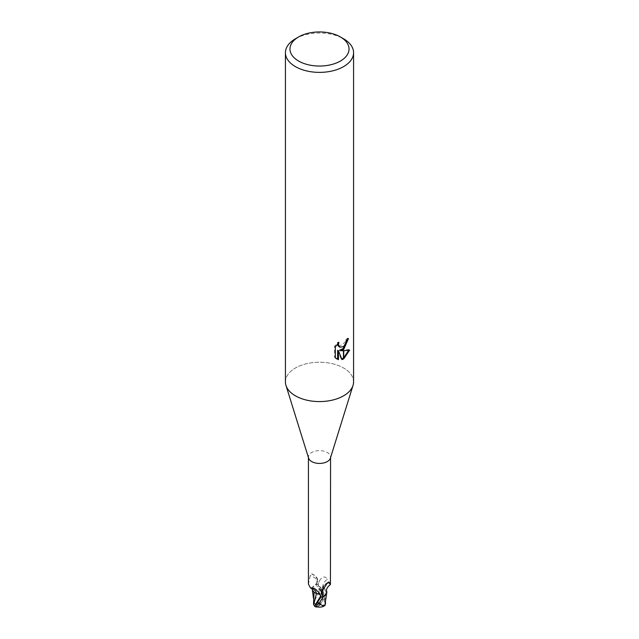 <?xml version="1.0" encoding="UTF-8"?>
<svg xmlns="http://www.w3.org/2000/svg" width="639" height="639" viewBox="0 0 639 639"><rect width="100%" height="100%" fill="white"/><g stroke="black" fill="none" stroke-linecap="round" stroke-linejoin="round"><path stroke-width="0.48" stroke-dasharray="3.19 2.4" d="M308.605 458.155A11.071 6.39 180 0 1 308.429 457.029A11.071 6.39 180 0 1 311.672 452.508A11.071 6.39 180 0 1 323.741 451.126A11.071 6.39 180 0 1 330.571 457.029A11.071 6.39 180 0 1 330.395 458.155M312.167 588.87A9.745 5.623 180 0 1 312.791 586.858A9.745 5.623 180 0 1 315.49 584.605L317.639 581.841L317.575 579.685A12.317 7.069 -175.3 0 0 316.585 577.313A12.317 7.069 -175.3 0 0 315.73 576.338A12.317 7.069 -175.3 0 0 311.928 573.926L310.282 575.467L308.429 584.134M343.59 395.821A34.075 19.673 180 0 1 309.308 400.685A34.075 19.673 180 0 1 285.968 385.389A34.075 19.673 180 0 1 295.41 368.008A34.075 19.673 180 0 1 332.536 363.743A34.075 19.673 180 0 1 353.575 381.914M285.425 381.914A34.075 19.673 180 0 1 295.41 368.008A34.075 19.673 180 0 1 335.283 364.478A34.075 19.673 180 0 1 353.032 385.389L353 385.501M347.6 339.357L347.664 338.095A32.932 19.018 180 0 1 345.603 339.828L345.244 342.113L338.958 346.745M345.603 339.828L346.418 340.299M337.64 343.79L338.111 341.961L334.501 346.386L334.501 357.361L335.347 357.848M334.501 346.386L335.347 346.873M338.111 341.961L338.934 342.432M348.59 350.34L348.822 349.605L339.517 350.22M348.822 349.605L349.661 350.084M347.664 338.095L348.487 338.574M334.501 357.361L336.41 358.751M337.64 350.308L341.186 359.134L341.737 358.942M341.186 359.134L341.993 359.597M295.41 38.795A34.075 19.673 180 0 1 343.59 38.795M318.206 585.204A4.88 2.82 -0 0 0 322.527 587.624A12.357 11.877 14 0 1 327.392 579.174C325.323 576.074 322.879 576.282 320.051 579.813L317.974 584.238L318.206 585.204A17.061 16.398 14 0 1 320.051 579.813M322.527 587.624A9.745 5.623 180 0 1 326.777 591.69M322.503 589.733A11.726 11.27 14 0 1 326.737 583.687M330.571 584.134L327.392 579.174M321.425 592.273A12.317 11.837 14 0 1 327.072 583.255M321.026 596.898L320.794 595.923A4.88 2.82 0 0 0 320.387 595.133M315.49 584.605A11.071 6.39 180 0 1 317.974 584.238M316.249 584.046A11.726 6.725 -175.3 0 0 310.282 575.467M317.575 579.685L315.426 576.035L311.672 573.91M314.883 600.197L319.268 591.498A10.799 6.23 180 0 1 320.954 591.554A9.393 6.789 -98.4 0 1 319.364 605.037A9.393 6.789 -98.4 0 1 319.34 605.053A10.591 9.737 29 0 1 313.757 602.689L314.883 600.197M316.68 606.77A9.393 1.366 136.3 0 0 319.636 605.213A9.393 1.366 136.3 0 0 319.66 605.197A10.591 6.686 -165.8 0 0 325.243 604.662M320.451 595.276L320.866 596.363M314.676 606.012L316.145 603.647L314.652 606.235M313.645 604.686L313.997 602.641M313.757 602.689L313.733 603.08A10.999 10.112 -151 0 0 319.5 605.405A9.833 7.109 81.6 0 0 320.019 589.581L319.069 588.511A11.358 6.558 0 0 0 318.813 588.519L315.778 584.373L312.407 587.592L312.255 589.294L314.644 592.585M313.509 597.729L313.925 602.409M325.051 605.005A10.999 6.933 14.2 0 1 319.5 605.405L319.34 605.053M319.66 605.197L319.5 605.405A9.833 1.43 -43.7 0 1 317.152 606.882M325.355 601.682L324.931 589.102L322.575 587.608C320.179 587.377 318.741 586.578 318.246 585.204L317.902 583.806M326.593 593.535L324.931 589.102M319.069 588.511L320.954 591.554M319.268 591.498L318.813 588.519M315.778 584.373A11.358 6.558 180 0 1 317.966 584.07L321.816 589.709L324.324 596.73L324.428 601.898L325.355 603.352L322.575 587.608M324.428 601.898L322.375 594.35L318.246 585.204L324.324 596.73M325.355 603.352L325.475 603.959M314.348 588.271C317.95 590.396 320.099 592.944 320.794 595.923A17.061 9.793 -175.3 0 0 318.949 592.577M320.019 589.581A11.358 6.558 180 0 1 321.816 589.709M308.429 457.596L308.429 457.029M336.817 359.006L335.986 358.527M328.15 582.265C323.446 584.725 321.153 588.567 321.265 593.799M312.791 586.858L312.527 589.23M317.639 581.841L316.585 577.313M330.571 457.596L330.571 457.029M313.573 599.382L313.509 598.551M312.391 590.045L312.263 589.294M325.491 600.293L325.491 597.737"/><path stroke-width="0.96" d="M353 385.501L330.395 458.155A11.071 6.39 180 0 1 327.328 461.55A11.071 6.39 180 0 1 316.185 463.131A11.071 6.39 180 0 1 308.605 458.155L286 385.501M308.429 457.596L308.429 584.134L310.394 587.8L314.348 588.271L318.949 592.577L321.026 596.898A11.071 6.39 180 0 0 323.51 596.522L322.751 596.267L321.265 593.799L321.425 592.273L327.328 582.952M340.379 61.056A29.53 17.045 180 0 1 298.621 61.056A29.53 17.045 180 0 1 298.621 36.942L298.621 36.942A29.53 17.045 180 0 1 340.379 36.942A29.53 17.045 180 0 1 340.379 61.056M295.41 38.795L298.621 36.942L295.41 38.795A34.075 19.673 180 0 0 285.425 52.71A34.075 19.673 180 0 0 306.464 70.881A34.075 19.673 180 0 0 343.59 66.616A34.075 19.673 180 0 0 353.575 52.71A34.075 19.673 180 0 0 343.59 38.795L340.379 36.942M353.575 52.71L353.575 381.914A34.075 19.673 180 0 1 343.59 395.821A34.075 19.673 180 0 1 306.464 400.086A34.075 19.673 180 0 1 285.425 381.914L285.425 52.71M340.331 350.683L343.455 350.771L343.455 358.998L341.993 359.597L338.454 350.779L338.454 359.677L335.347 357.848L335.347 346.873L338.934 342.432L338.446 344.613L339.764 347.217L343.455 346.626L343.455 349.557L340.331 350.683L339.517 350.22L343.455 348.455M343.455 346.626A5.439 3.139 120 0 0 343.734 346.394L346.058 342.576L346.418 340.299A34.075 19.673 0 0 0 348.487 338.574L343.734 349.357A8.954 5.168 -60 0 1 343.455 349.557M343.734 358.846L343.734 350.771L349.661 350.084L343.734 358.846A12.333 7.117 -60 0 1 343.455 358.998M343.734 348.199L347.6 339.357M343.734 349.357L343.734 346.394M339.772 347.217L337.975 345.707L337.64 343.79M336.41 358.751L337.64 359.198L337.64 350.308L338.454 350.779M341.737 358.942L343.455 358.048M343.734 357.848L348.59 350.34M337.64 359.206L338.454 359.677M326.737 583.687A11.726 11.27 14 0 1 328.718 582.552L330.427 584.477C327.088 587.241 325.874 589.645 326.777 591.69A9.745 5.623 180 0 1 323.51 596.522M322.751 596.267A11.726 11.27 14 0 1 322.503 589.733M330.427 584.477L330.571 457.596M327.072 583.255L328.718 582.552L328.15 582.265M320.387 595.133A4.88 2.82 0 0 0 316.473 593.511A9.745 5.623 180 0 1 312.167 588.87M316.473 593.511A12.357 7.093 -175.3 0 0 311.608 588.144M353.032 385.389A34.075 19.673 180 0 1 343.59 395.821M325.051 605.005A10.999 6.933 14.2 0 0 325.267 604.933L323.725 606.291L319.732 603.959A10.799 6.23 180 0 1 318.046 603.903A9.393 1.366 136.3 0 0 316.68 606.77A10.967 10.967 0 0 0 323.725 606.291M319.931 601.619A11.358 6.558 0 0 0 320.187 601.611L323.222 596.762A11.358 6.558 180 0 1 321.034 597.066L314.684 606.411A11.358 11.358 0 0 0 316.377 607.05A9.833 1.43 -43.7 0 1 318.981 602.681L318.046 603.903M314.676 606.004L313.645 604.686L316.425 593.519C318.821 593.751 320.259 594.558 320.754 595.931L321.097 597.321M313.645 604.686L313.525 603.919M314.644 592.585L316.425 593.519M314.045 592.161L313.525 604.007M317.152 606.882A9.833 1.43 -43.7 0 1 316.377 607.05M319.732 603.959L320.187 601.611M325.075 604.933L325.355 601.682M323.222 596.762L326.593 593.535M325.475 603.959L325.491 600.293M325.355 603.352L324.963 605.429M315.243 604.949L320.73 595.979M318.981 602.681A11.358 6.558 180 0 1 317.184 602.553M312.335 588.527L312.527 589.23L310.394 587.8M325.331 602.05L326.721 593.08M313.509 598.551L312.391 590.045"/></g></svg>
